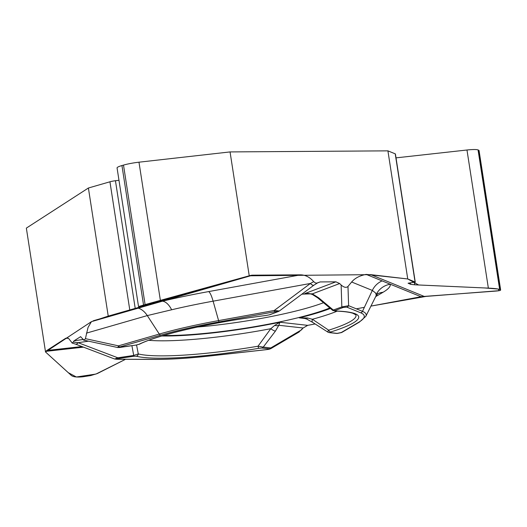 <?xml version="1.0" encoding="UTF-8"?>
<svg xmlns="http://www.w3.org/2000/svg" width="527" height="527" viewBox="0 0 527 527"><rect width="100%" height="100%" fill="white"/><g stroke="black" fill="none" stroke-linecap="round" stroke-linejoin="round"><path stroke-width="0.79" d="M366.199 274.402L407.746 278.961L387.912 150.854L230.055 151.921L249.238 275.799L250.463 275.469A19.044 12.839 -106.1 0 1 252.69 275.173L300.634 274.844C305.508 274.949 309.869 277.222 313.703 281.668L315.363 282.927L316.773 283.111L320.159 281.932L335.91 281.826L339.651 283.546L341.134 284.988C343.993 287.498 346.279 287.986 347.985 286.451L351.647 282.004C354.981 278.098 359.829 275.562 366.199 274.402L382.108 280.891A19.044 18.386 -67.8 0 0 372.332 290.43L351.647 282.004M88.496 341.167L78.141 342.695L73.253 342.069L74.03 340.831L80.526 336.713L84.07 340.205L85.407 338.65L88.035 327.451L91.448 321.648L138.278 308.15A19.044 12.839 -106.1 0 1 147.296 315.587L86.435 333.13M307.715 325.35L315.172 323.953L307.728 325.35L303.157 327.998L298.756 332.194M329.882 307.926A101.79 13.992 -8.8 0 1 163.633 335.455M301.879 294.171A101.79 13.992 -8.8 0 1 310.765 293.882M91.448 321.648L108.233 316.108L88.398 188.007L26.35 228.105L45.526 351.983L45.981 351.344A19.044 5.547 83.6 0 1 46.831 350.481L65.671 338.301L66.995 337.893L68.615 338.459L72.232 343.051L73.253 342.069M117.923 347.543L118.43 345.844A2.536 1.713 73.9 0 0 120.024 346.891C117.929 347.524 118.048 347.688 120.373 347.372L120.334 347.379M78.088 342.682A5.204 2.292 110.8 0 1 75.545 344.124A5.204 2.286 110.8 0 1 75.552 344.124L114.682 359.019L117.804 357.787L117.844 358.604C115.499 358.973 115.301 359.183 117.244 359.223A2.536 1.904 90.2 0 1 116.849 359.276L155.024 359.421C170.577 359.454 189.384 358.248 211.446 355.797L266.194 349.678A2.536 0.738 -96.4 0 0 266.293 349.638C269.297 349.276 270.338 349.019 269.422 348.854A2.536 2.24 -83.6 0 0 270.753 347.945L301.635 329.777M45.526 351.983L71.395 375.501C73.24 376.943 77.034 377.378 82.765 376.805L90.736 375.56L97.376 373.524L125.518 359.309L95.934 374.065L76.356 376.989L68.26 372.661L45.526 351.983L91.448 321.648L108.233 316.108L249.238 275.799L370.791 274.659L407.746 278.961L418.596 284.982L484.418 287.94L498.232 289.059L499.128 290.68L426.027 296.405L370.942 306.095L420.987 296.727L382.108 280.891M71.995 342.985L75.572 344.138A5.204 2.286 110.8 0 0 78.141 342.695L117.804 357.787L133.726 355.442L133.766 356.259L136.282 356.219A2.536 2.391 104.3 0 0 138.285 353.92A113.259 15.566 171.2 0 0 258.006 346.219L270.773 328.71L274.738 325.363A5.204 3.314 21.9 0 0 278.823 325.284L303.157 327.998M258.592 348.354L261.912 348.018A2.536 2.24 96.4 0 0 263.243 347.109L258.006 346.219L258.592 348.354A115.709 15.902 -8.8 0 1 136.282 356.219M161.875 335.976A104.326 14.341 171.2 0 0 279.929 322.247L274.738 325.363M136.565 345.014L138.285 353.92L133.726 355.442L131.908 345.699M266.082 349.664A2.536 0.738 -96.4 0 0 266.188 349.678L270.568 348.769L270.753 347.945L263.243 347.109L275.423 331.101A5.204 1.35 -144 0 1 270.773 328.71A109.352 15.033 171.2 0 1 148.779 340.304M500.617 289.791L479.063 150.584A16.251 2.233 171.2 0 0 478.582 150.155L500.182 289.659L500.65 290.015C500.637 290.469 498.97 290.825 495.643 291.088L424.202 296.418A19.044 18.386 -67.8 0 0 420.987 296.727M335.91 281.826L304.764 293.598L312.386 293.855L318.69 297.834L333.42 310.113A2.536 2.108 69.3 0 0 334.882 310.607L335.534 310.996A2.536 2.036 91.9 0 1 335.06 311.049C343.446 311.365 349.381 312.103 352.859 313.262L355.837 314.823A113.259 15.566 -8.8 0 1 328.683 330.179L312.399 319.263L307.373 317.952L299.29 317.853L305.555 318.552M252.69 275.173L138.278 308.15M313.927 285.173A5.204 1.937 -126.7 0 1 310.41 283.46L313.703 281.668M341.134 284.988L341.839 306.931L348.604 305.693A2.536 2.451 112.2 0 1 346.773 307.122L343.294 307.425A2.536 2.108 -110.7 0 1 341.839 306.931L332.583 310.278M249.238 275.799L145.096 304.599L138.522 306.562L155.076 302.722L108.233 316.108M269.396 314.817L266.01 315.469A2.536 0.527 -97.1 0 1 265.937 315.502L269.91 314.711A2.536 2.108 69.3 0 1 269.396 314.817L277.808 311.635C278.869 311.18 277.874 311.22 274.837 311.753A2.536 0.474 -100.3 0 1 274.244 310.475L310.41 283.46L213.112 301.167A19.044 3.564 79.7 0 0 208.639 291.589L300.634 274.844M265.937 315.502C214.733 321.714 158.508 334.566 139.688 344.105A2.536 2.299 64.1 0 1 138.963 344.302L136.282 345.06L117.752 347.524M208.639 291.589A151.934 20.882 -8.8 0 0 162.428 301.187A19.044 9.42 -103.3 0 1 171.644 309.777L147.296 315.587L159.286 334.065L118.43 345.844L85.407 338.65M308.815 293.453A104.326 14.341 -8.8 0 0 304.764 293.598L306.609 293.44M269.91 314.711L278.322 311.529A2.536 2.108 -110.7 0 1 277.808 311.635M136.262 345.033L139.695 344.105M332.833 310.508L317.669 297.834A5.204 1.673 -51.7 0 0 318.69 297.834M317.669 297.834L312.353 294.468A5.204 0.514 -64.5 0 1 312.386 293.855L339.651 283.546M317.755 282.788L313.908 285.186A5.204 1.937 -126.8 0 1 310.363 283.493M278.322 311.529L279.363 310.989L274.244 310.475L218.593 320.6L213.112 301.167A136.335 18.741 171.2 0 0 171.644 309.777M307.728 325.35L279.929 322.247L278.823 325.284L275.423 331.101M302.913 317.926L299.29 317.853A104.326 14.341 -8.8 0 0 330.455 308.42M500.182 289.659L499.649 289.442C497.975 288.842 494.214 288.407 488.358 288.117L414.729 284.804L410.671 284.33L408.082 283.216L415.25 282.083L407.746 278.961M336.773 333.453A2.536 2.24 -83.6 0 0 337.438 333.413L341.015 332.675A2.536 2.378 59.6 0 0 341.911 332.379L336.773 333.453L329.263 332.616A2.536 2.24 96.4 0 0 329.928 332.577L330.804 331.964A2.536 1.864 72.6 0 1 328.683 330.179L327.939 331.081L327.932 332.142M377.516 293.835A19.044 17.826 -120.4 0 1 383.096 292.248A151.934 20.882 -8.8 0 0 390.316 284.231A19.044 18.86 -8.5 0 0 376.133 294.567L375.514 292.92L372.332 290.43L362.49 311.345L348.604 305.693L347.985 286.451M328.163 332.293L312.682 322.399A5.204 2.22 -58.1 0 1 312.399 319.263A109.352 15.033 -8.8 0 0 337.214 311.134M312.682 322.399L306.714 319.046L307.373 317.952M230.055 151.921L138.976 162.191A16.251 2.233 171.2 0 0 123.502 165.096L121.941 165.544A16.251 2.233 171.2 0 0 117.066 167.955L138.496 306.365M118.977 180.28L115.446 180.728A6.35 0.87 171.2 0 0 109.939 181.795L88.398 188.007M478.582 150.155L478.055 149.938A16.251 2.233 171.2 0 0 466.975 150.004L396.014 157.863M415.236 281.998L395.421 154.003A6.35 0.87 171.2 0 0 395.23 153.838L387.912 150.854M364.381 307.327L356.311 308.829M307.603 325.37L303.13 328.031M302.043 329.303L301.661 329.75M317.392 282.979L320.159 281.932M80.842 336.74L80.216 336.832M74.03 340.831L83.068 339.5M46.831 350.481L81.935 346.555M68.385 338.314L65.671 338.301M83.49 347.148L45.981 351.344M133.766 356.259L117.844 358.604M117.244 359.223L155.412 359.368A121.315 16.673 171.2 0 0 211.551 355.758L266.293 349.638M269.422 348.854L261.912 348.018M155.412 359.368A2.536 1.904 90.2 0 1 155.024 359.421M323.664 302.669A98.793 13.577 -8.8 0 1 197.454 327.03M93.279 320.772L250.463 275.469M274.837 311.753L219.186 321.878A121.315 16.673 171.2 0 0 160.887 335.113L120.024 346.891M120.373 347.372L136.295 345.033M138.963 344.302A115.709 15.902 -8.8 0 1 266.01 315.469M160.887 335.113A2.536 1.713 -106.1 0 1 159.286 334.065A123.397 16.963 -8.8 0 1 218.593 320.6A2.536 0.474 -100.3 0 0 219.186 321.878M383.096 292.248L375.698 296.596M370.791 274.659L424.202 296.418M329.928 332.577L337.438 333.413M341.015 332.675L358.485 322.405A121.315 16.673 171.2 0 0 360.659 312.781L346.773 307.122M343.294 307.425L334.882 310.607M335.534 310.996A115.709 15.902 -8.8 0 1 330.804 331.964M360.659 312.781A2.536 2.451 -67.8 0 0 362.49 311.345A123.397 16.963 -8.8 0 1 365.817 316.332L375.771 296.451A136.335 18.741 171.2 0 0 376.133 294.567M358.485 322.405A2.536 2.378 59.6 0 0 359.388 322.109L365.817 316.332M138.976 162.191L160.36 300.311M123.502 165.096L145.096 304.599M121.941 165.544L143.542 305.047M146.084 304.817L146.157 305.317M141.045 305.996L141.157 306.727M115.446 180.728L135.208 308.374M109.939 181.795L129.774 309.902M478.055 149.938L499.649 289.442M466.975 150.004L488.358 288.117M414.354 282.386L414.729 284.804M410.428 282.775L410.671 284.33M395.23 153.838L415.065 281.938M117.659 347.517L83.45 340.067M270.641 348.736L299.178 331.951M116.849 359.276L114.695 359.012M309.527 293.611L312.353 294.468M313.908 285.186L279.363 310.989M341.911 332.379L359.388 322.109M375.771 296.451L377.945 293.414M327.939 332.162L329.263 332.616M306.714 319.046L302.597 317.886M335.06 311.049L332.544 310.271"/></g></svg>
